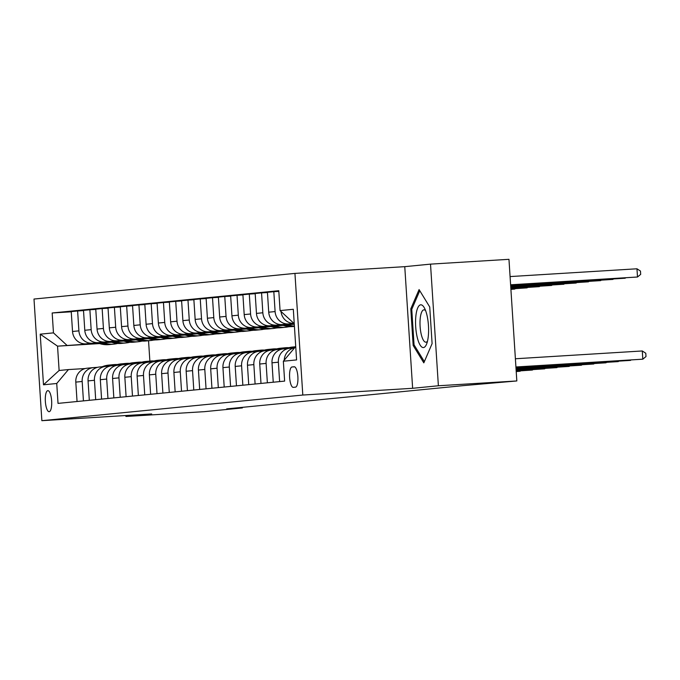 <?xml version="1.0" encoding="UTF-8"?>
<svg xmlns="http://www.w3.org/2000/svg" width="680" height="680" viewBox="0 0 680 680"><rect width="100%" height="100%" fill="white"/><g stroke="black" fill="none" stroke-linecap="round" stroke-linejoin="round"><path stroke-width="1.02" d="M49.181 411.697A10.54 3.153 -93.5 0 0 51.646 400.92A10.54 3.153 -93.5 0 0 47.855 390.651A10.54 3.153 -93.5 0 0 47.821 390.651A10.54 3.153 -93.5 0 0 45.356 401.421A10.54 3.153 -93.5 0 0 49.147 411.697A10.54 3.153 -93.5 0 0 49.181 411.697M294.942 273.402L34 299.047L41.862 420.682L302.804 395.037L294.942 273.402L404.762 266.662L412.632 388.297L438.379 385.764L430.517 264.129L404.762 266.662M430.517 264.129L508.963 259.318L516.825 380.953L438.379 385.764M516.825 380.953L463.123 385.645L226.703 408.884L242.394 407.923L242.361 407.346M294.168 366.775L292.009 366.979A10.208 3.051 -93.5 0 0 289.62 377.417A10.208 3.051 -93.5 0 0 293.293 387.37A10.208 3.051 -93.5 0 0 293.326 387.362L295.486 387.149A10.208 3.051 -93.5 0 0 297.874 376.72A10.208 3.051 -93.5 0 0 294.202 366.767A10.208 3.051 -93.5 0 0 294.168 366.775L294.236 366.767M293.471 322.975L294.194 322.923L293.471 322.975L280.067 310.59L278.783 290.708L52.173 312.978L71.255 311.805M280.067 310.59L293.318 309.289L296.591 359.916L283.348 361.216L295.043 347.301L295.766 347.225M99.645 343.578L57.545 346.162L59.117 370.49L68.434 369.572L56.737 383.495L58.021 403.385L284.631 381.106L283.348 361.216M56.737 383.495L43.495 384.795L40.222 334.169L53.465 332.868L52.173 312.978M125.876 415.531L125.936 416.475L204.382 411.663L242.394 407.923M125.936 416.475L151.691 413.942L41.862 420.682M412.632 388.297L302.804 395.037M68.434 369.572L85.246 368.543M83.436 400.885L82.178 381.48A13.175 12.571 -95.6 0 1 93.441 367.591A13.175 12.571 -95.6 0 1 93.882 367.557L97.512 367.336M95.693 399.678L94.444 380.273A13.175 12.571 -95.6 0 1 105.706 366.392A13.175 12.571 -95.6 0 1 106.139 366.35L109.769 366.129M107.959 398.471L106.701 379.066A13.175 12.571 -95.6 0 1 117.963 365.185A13.175 12.571 -95.6 0 1 118.405 365.151L122.034 364.922M120.216 397.264L118.966 377.859A13.175 12.571 -95.6 0 1 130.228 363.978A13.175 12.571 -95.6 0 1 130.662 363.945L134.3 363.724M132.481 396.066L131.223 376.661A13.175 12.571 -95.6 0 1 142.486 362.772A13.175 12.571 -95.6 0 1 142.928 362.738L146.557 362.517M144.746 394.859L143.488 375.453A13.175 12.571 -95.6 0 1 154.751 361.565A13.175 12.571 -95.6 0 1 155.193 361.53L158.822 361.309M157.004 393.652L155.754 374.247A13.175 12.571 -95.6 0 1 167.017 360.366A13.175 12.571 -95.6 0 1 167.45 360.324L171.088 360.102M169.269 392.445L168.011 373.039A13.175 12.571 -95.6 0 1 179.273 359.159A13.175 12.571 -95.6 0 1 179.715 359.125L183.345 358.896M181.534 391.238L180.276 371.832A13.175 12.571 -95.6 0 1 191.539 357.952A13.175 12.571 -95.6 0 1 191.981 357.918L195.611 357.697M193.792 390.039L192.542 370.634A13.175 12.571 -95.6 0 1 203.804 356.745A13.175 12.571 -95.6 0 1 204.238 356.711L207.868 356.49M206.057 388.832L204.799 369.427A13.175 12.571 -95.6 0 1 216.061 355.538A13.175 12.571 -95.6 0 1 216.504 355.504L220.133 355.283M218.314 387.625L217.065 368.22A13.175 12.571 -95.6 0 1 228.327 354.331A13.175 12.571 -95.6 0 1 228.76 354.297L232.399 354.076M230.579 386.418L229.322 367.013A13.175 12.571 -95.6 0 1 240.584 353.132A13.175 12.571 -95.6 0 1 241.026 353.099L244.655 352.869M242.845 385.212L241.587 365.806A13.175 12.571 -95.6 0 1 252.85 351.925A13.175 12.571 -95.6 0 1 253.292 351.892L256.921 351.671M255.102 384.013L253.852 364.607A13.175 12.571 -95.6 0 1 265.115 350.719A13.175 12.571 -95.6 0 1 265.548 350.684L269.186 350.464M267.368 382.806L266.109 363.4A13.175 12.571 -95.6 0 1 277.372 349.512A13.175 12.571 -95.6 0 1 277.814 349.477L281.444 349.256M279.633 381.599L278.375 362.194A13.175 12.571 -95.6 0 1 289.637 348.304A13.175 12.571 -95.6 0 1 290.079 348.271L293.709 348.05M148.546 340.723L149.863 361.072M294.236 323.595L288.499 323.944A13.175 12.571 -95.6 0 1 275.102 311.567L273.819 291.677L278.825 291.372M294.253 323.833L282.124 324.572A13.175 12.571 -95.6 0 1 268.727 312.197L267.435 292.306L273.819 291.677M294.27 324.046L276.241 325.15A13.175 12.571 -95.6 0 1 262.837 312.774L261.553 292.885L267.452 292.519M294.287 324.284L269.866 325.779A13.175 12.571 -95.6 0 1 256.462 313.403L255.178 293.514L261.553 292.885M282.736 325.21L263.976 326.357A13.175 12.571 -95.6 0 1 250.58 313.981L249.288 294.091L255.187 293.726M283.305 325.405L257.601 326.986A13.175 12.571 -95.6 0 1 244.197 314.602L242.913 294.721L249.288 294.091M270.478 326.409L251.719 327.565A13.175 12.571 -95.6 0 1 238.315 315.18L237.031 295.298L242.93 294.933M271.039 326.613L245.335 328.194A13.175 12.571 -95.6 0 1 231.94 315.809L230.648 295.919L237.031 295.298M258.213 327.615L239.453 328.772A13.175 12.571 -95.6 0 1 226.049 316.387L224.766 296.497L230.665 296.14M258.782 327.82L233.078 329.392A13.175 12.571 -95.6 0 1 219.674 317.016L218.391 297.126L224.766 296.497M245.948 328.822L227.188 329.97A13.175 12.571 -95.6 0 1 213.792 317.594L212.5 297.704L218.399 297.347M246.517 329.026L220.813 330.599A13.175 12.571 -95.6 0 1 207.417 318.223L206.125 298.333L212.5 297.704M233.69 330.029L214.931 331.177A13.175 12.571 -95.6 0 1 201.526 318.801L200.243 298.911L206.142 298.546M234.26 330.225L208.556 331.806A13.175 12.571 -95.6 0 1 195.151 319.43L193.868 299.54L200.243 298.911M221.425 331.236L202.666 332.384A13.175 12.571 -95.6 0 1 189.261 320.008L187.977 300.118L193.876 299.752M221.995 331.432L196.291 333.013A13.175 12.571 -95.6 0 1 182.886 320.628L181.602 300.747L187.977 300.118M209.159 332.435L190.4 333.591A13.175 12.571 -95.6 0 1 177.004 321.207L175.72 301.325L181.619 300.959M209.729 332.639L184.025 334.22A13.175 12.571 -95.6 0 1 170.629 321.835L169.337 301.945L175.72 301.325M196.903 333.642L178.143 334.798A13.175 12.571 -95.6 0 1 164.738 322.413L163.455 302.524L169.354 302.166M197.472 333.846L171.768 335.418A13.175 12.571 -95.6 0 1 158.363 323.043L157.08 303.152L163.455 302.524M184.637 334.849L165.877 335.997A13.175 12.571 -95.6 0 1 152.481 323.62L151.19 303.731L157.089 303.374M185.206 335.053L159.502 336.625A13.175 12.571 -95.6 0 1 146.098 324.25L144.815 304.359L151.19 303.731M172.38 336.056L153.62 337.203A13.175 12.571 -95.6 0 1 140.216 324.827L138.932 304.938L144.831 304.572M172.941 336.251L147.237 337.832A13.175 12.571 -95.6 0 1 133.841 325.457L132.549 305.567L138.932 304.938M160.114 337.263L141.355 338.411A13.175 12.571 -95.6 0 1 127.95 326.034L126.667 306.144L132.566 305.779M160.684 337.458L134.98 339.039A13.175 12.571 -95.6 0 1 121.575 326.655L120.292 306.774L126.667 306.144M147.849 338.462L129.089 339.618A13.175 12.571 -95.6 0 1 115.694 327.233L114.401 307.351L120.309 306.986M148.418 338.666L122.715 340.247A13.175 12.571 -95.6 0 1 109.319 327.862L108.026 307.972L114.401 307.351M135.592 339.668L116.832 340.825A13.175 12.571 -95.6 0 1 103.428 328.44L102.144 308.55L108.043 308.193M136.161 339.873L110.457 341.445A13.175 12.571 -95.6 0 1 97.053 329.069L95.769 309.179L102.144 308.55M123.326 340.875L104.567 342.023A13.175 12.571 -95.6 0 1 91.162 329.647L89.879 309.757L95.778 309.4M123.896 341.079L98.192 342.652A13.175 12.571 -95.6 0 1 84.787 330.276L83.504 310.386L89.879 309.757M111.061 342.082L92.302 343.23A13.175 12.571 -95.6 0 1 78.906 330.854L77.622 310.964L83.521 310.599M111.631 342.278L85.927 343.859A13.175 12.571 -95.6 0 1 72.531 331.483L71.239 311.593L77.622 310.964M98.804 343.289L57.545 346.162L40.222 334.169M290.411 326.629L288.159 326.85M278.154 327.837L275.901 328.058M265.889 329.043L263.636 329.264M253.631 330.25L251.371 330.471M241.366 331.457L239.113 331.678M229.1 332.656L226.848 332.877M216.844 333.863L214.582 334.084M204.578 335.07L202.326 335.291M192.312 336.277L190.06 336.498M180.055 337.484L177.803 337.705M167.79 338.683L165.537 338.903M155.533 339.889L153.272 340.111M294.227 323.374A13.175 12.571 -95.6 0 1 281.027 311.474M284.24 360.145A13.175 12.571 -95.6 0 1 294.567 347.863M273.25 382.228L272 362.822A13.175 12.571 -95.6 0 1 283.262 348.933L289.637 348.304M260.993 383.426L259.734 364.029A13.175 12.571 -95.6 0 1 270.997 350.14L277.372 349.512M248.727 384.633L247.477 365.228A13.175 12.571 -95.6 0 1 258.74 351.348L265.115 350.719M236.47 385.841L235.212 366.435A13.175 12.571 -95.6 0 1 246.475 352.554L252.85 351.925M224.204 387.048L222.947 367.642A13.175 12.571 -95.6 0 1 234.209 353.753L240.584 353.132M211.939 388.254L210.69 368.849A13.175 12.571 -95.6 0 1 221.952 354.96L228.327 354.331M199.682 389.453L198.424 370.056A13.175 12.571 -95.6 0 1 209.686 356.167L216.061 355.538M187.417 390.66L186.158 371.254A13.175 12.571 -95.6 0 1 197.421 357.374L203.804 356.745M175.151 391.867L173.901 372.462A13.175 12.571 -95.6 0 1 185.164 358.581L191.539 357.952M162.894 393.074L161.636 373.668A13.175 12.571 -95.6 0 1 172.898 359.779L179.273 359.159M150.629 394.281L149.379 374.875A13.175 12.571 -95.6 0 1 160.642 360.986L167.017 360.366M138.371 395.479L137.113 376.082A13.175 12.571 -95.6 0 1 148.376 362.194L154.751 361.565M126.106 396.686L124.848 377.281A13.175 12.571 -95.6 0 1 136.111 363.4L142.486 362.772M113.841 397.894L112.591 378.488A13.175 12.571 -95.6 0 1 123.853 364.607L130.228 363.978M101.584 399.1L100.326 379.695A13.175 12.571 -95.6 0 1 111.588 365.806L117.963 365.185M89.318 400.308L88.06 380.902A13.175 12.571 -95.6 0 1 99.322 367.013L105.706 366.392M53.465 332.868L66.861 345.245M77.053 401.514L75.803 382.109A13.175 12.571 -95.6 0 1 87.066 368.22L93.441 367.591M43.495 384.795L59.117 370.49M419.084 289.595L410.796 308.839L413.168 345.474L423.819 362.856L432.098 343.613L429.734 306.977L419.084 289.595M414.4 345.398L413.168 345.474M412.003 308.762L410.796 308.839M515.924 366.979L642.812 359.184L515.924 367.064M515.389 358.76L642.285 350.965L642.812 359.184L646 356.541L645.788 353.26L642.285 350.965M510.612 284.877L637.5 277.006L636.973 268.787L510.077 276.573M636.973 268.787L640.475 271.074L640.688 274.363L637.5 277.006L510.603 284.793M515.95 367.429L630.556 360.392L515.958 367.514M631.023 360L630.53 360.034M515.976 367.88L618.29 361.599L515.984 367.965M618.766 361.207L618.264 361.241M290.921 348.219A25.202 24.046 -95.6 0 1 295.74 346.808M286.135 348.653A25.202 24.046 -95.6 0 1 292.621 347.038L294.482 346.859A25.202 24.046 84.4 0 0 287.997 348.466M289.178 348.355A25.202 24.046 -95.6 0 1 295.664 346.74L295.732 346.732M516.01 368.33L606.033 362.805L516.018 368.416M295.077 346.808A25.202 24.046 84.4 0 0 294.482 346.859M606.5 362.414L606.008 362.44M510.637 285.337L625.243 278.205L510.637 285.243M625.711 277.814L625.217 277.848M510.671 285.787L612.977 279.412L510.663 285.694M613.445 279.021L612.952 279.055M282.243 325.023A25.202 24.046 84.4 0 0 292.978 326.527L294.423 326.383A25.202 24.046 84.4 0 1 284.265 324.896M287.555 324.692A25.202 24.046 84.4 0 0 294.406 326.12M294.414 326.324A25.202 24.046 -95.6 0 1 285.541 324.819M510.697 286.238L600.712 280.619L510.697 286.144M601.188 280.228L600.695 280.262M278.655 349.426A25.202 24.046 -95.6 0 1 285.26 347.76A25.202 24.046 -95.6 0 1 288.975 347.701M273.878 349.86A25.202 24.046 -95.6 0 1 280.356 348.245L282.225 348.058A25.202 24.046 84.4 0 0 275.74 349.673M276.913 349.562A25.202 24.046 -95.6 0 1 283.399 347.947L285.26 347.76M516.035 368.781L593.767 364.012L516.043 368.866M282.812 348.015A25.202 24.046 84.4 0 0 282.225 348.058M594.235 363.622L593.742 363.647M269.986 326.221A25.202 24.046 84.4 0 0 280.721 327.726L282.582 327.548A25.202 24.046 84.4 0 0 283.169 327.479M275.298 325.899A25.202 24.046 84.4 0 0 285.625 327.25A25.202 24.046 84.4 0 0 289.272 326.587M272 326.102A25.202 24.046 84.4 0 0 282.582 327.548M285.625 327.25L283.755 327.428A25.202 24.046 -95.6 0 1 273.275 326.026M510.731 286.688L588.455 281.826L510.723 286.594M588.923 281.435L588.429 281.46M417.248 337.416A21.412 6.401 -93.5 0 0 426.649 343.927A21.412 6.401 -93.5 0 0 426.912 314.959A21.412 6.401 -93.5 0 0 424.447 308.023A21.412 6.401 -93.5 0 0 416.704 311.049A21.412 6.401 -93.5 0 0 417.248 337.416M425.62 310.658A16.209 4.845 -93.5 0 0 423.946 309.825A16.209 4.845 -93.5 0 0 420.24 318.257A16.209 4.845 -93.5 0 0 421.277 334.509A16.209 4.845 -93.5 0 0 425.926 342.193A16.209 4.845 -93.5 0 0 427.49 341.164M424.346 361.632L414.052 344.837L411.757 309.341L419.773 290.717M266.39 350.633A25.202 24.046 -95.6 0 1 273.003 348.967A25.202 24.046 -95.6 0 1 276.709 348.908M261.613 351.067A25.202 24.046 -95.6 0 1 268.099 349.452L269.96 349.265A25.202 24.046 84.4 0 0 263.475 350.88M264.656 350.761A25.202 24.046 -95.6 0 1 271.133 349.154L273.003 348.967M516.069 369.231L581.502 365.211L516.069 369.317M270.547 349.214A25.202 24.046 84.4 0 0 269.96 349.265M581.978 364.82L581.485 364.854M254.133 351.841A25.202 24.046 -95.6 0 1 260.738 350.175A25.202 24.046 -95.6 0 1 264.444 350.106M249.348 352.265A25.202 24.046 -95.6 0 1 255.833 350.659L257.695 350.472A25.202 24.046 84.4 0 0 251.218 352.087M252.391 351.968A25.202 24.046 -95.6 0 1 258.876 350.353L260.738 350.175M516.094 369.682L569.245 366.418L516.103 369.775M258.289 350.421A25.202 24.046 84.4 0 0 257.695 350.472M569.712 366.027L569.219 366.061M241.868 353.039A25.202 24.046 -95.6 0 1 248.472 351.381A25.202 24.046 -95.6 0 1 252.186 351.313M237.09 353.473A25.202 24.046 -95.6 0 1 243.567 351.857L245.438 351.679A25.202 24.046 84.4 0 0 238.952 353.294M240.125 353.175A25.202 24.046 -95.6 0 1 246.611 351.56L248.472 351.381M516.129 370.132L556.979 367.625L516.129 370.226M246.024 351.628A25.202 24.046 84.4 0 0 245.438 351.679M557.447 367.234L556.954 367.268M229.611 354.246A25.202 24.046 -95.6 0 1 236.215 352.589A25.202 24.046 -95.6 0 1 239.921 352.521M224.825 354.679A25.202 24.046 -95.6 0 1 231.31 353.065L233.172 352.886A25.202 24.046 84.4 0 0 226.686 354.493M227.868 354.382A25.202 24.046 -95.6 0 1 234.353 352.767L236.215 352.589M516.154 370.583L544.714 368.832L516.163 370.676M233.758 352.835A25.202 24.046 84.4 0 0 233.172 352.886M545.19 368.441L544.697 368.466M217.345 355.453A25.202 24.046 -95.6 0 1 223.95 353.787A25.202 24.046 -95.6 0 1 227.655 353.727M212.559 355.887A25.202 24.046 -95.6 0 1 219.045 354.272L220.906 354.093A25.202 24.046 84.4 0 0 214.429 355.7M215.602 355.589A25.202 24.046 -95.6 0 1 222.088 353.974L223.95 353.787M516.179 371.034L532.457 370.039L516.188 371.127M221.501 354.042A25.202 24.046 84.4 0 0 220.906 354.093M532.924 369.648L532.432 369.673M257.72 327.428A25.202 24.046 84.4 0 0 268.455 328.933L270.317 328.754A25.202 24.046 84.4 0 0 270.903 328.686M263.032 327.105A25.202 24.046 84.4 0 0 273.36 328.457A25.202 24.046 84.4 0 0 277.006 327.794M259.734 327.309A25.202 24.046 84.4 0 0 270.317 328.754M273.36 328.457L271.499 328.635A25.202 24.046 -95.6 0 1 261.01 327.225M510.756 287.139L576.189 283.033L510.748 287.045M576.657 282.642L576.164 282.668M245.454 328.635A25.202 24.046 84.4 0 0 256.19 330.14L258.06 329.953A25.202 24.046 84.4 0 0 258.647 329.894M250.767 328.312A25.202 24.046 84.4 0 0 261.094 329.655A25.202 24.046 84.4 0 0 264.75 329.001M247.477 328.508A25.202 24.046 84.4 0 0 258.06 329.953M261.094 329.655L259.233 329.842A25.202 24.046 -95.6 0 1 248.752 328.431M510.79 287.589L563.924 284.231L510.782 287.495M564.4 283.841L563.907 283.875M233.198 329.842A25.202 24.046 84.4 0 0 243.933 331.347L245.794 331.16A25.202 24.046 84.4 0 0 246.381 331.1M238.51 329.511A25.202 24.046 84.4 0 0 248.838 330.863A25.202 24.046 84.4 0 0 252.484 330.208M235.212 329.715A25.202 24.046 84.4 0 0 245.794 331.16M248.838 330.863L246.976 331.05A25.202 24.046 -95.6 0 1 236.487 329.638M510.816 288.039L551.667 285.438L510.808 287.946M552.135 285.048L551.641 285.082M220.932 331.05A25.202 24.046 84.4 0 0 231.667 332.554L233.529 332.367A25.202 24.046 84.4 0 0 234.124 332.299M226.245 330.718A25.202 24.046 84.4 0 0 236.572 332.07A25.202 24.046 84.4 0 0 240.227 331.406M222.947 330.922A25.202 24.046 84.4 0 0 233.529 332.367M236.572 332.07L234.71 332.248A25.202 24.046 -95.6 0 1 224.222 330.846M510.841 288.49L539.402 286.646L510.841 288.397M539.877 286.254L539.376 286.288M208.675 332.248A25.202 24.046 84.4 0 0 219.41 333.752L221.272 333.574A25.202 24.046 84.4 0 0 221.858 333.506M213.987 331.925A25.202 24.046 84.4 0 0 224.315 333.276A25.202 24.046 84.4 0 0 227.962 332.613M210.69 332.129A25.202 24.046 84.4 0 0 221.272 333.574M224.315 333.276L222.445 333.455A25.202 24.046 -95.6 0 1 211.964 332.052M510.875 288.94L527.144 287.852L510.867 288.847M527.612 287.462L527.119 287.487M205.079 356.66A25.202 24.046 -95.6 0 1 211.692 354.994A25.202 24.046 -95.6 0 1 215.398 354.934M200.303 357.094A25.202 24.046 -95.6 0 1 206.788 355.478L208.649 355.291A25.202 24.046 84.4 0 0 202.164 356.906M203.345 356.787A25.202 24.046 -95.6 0 1 209.822 355.181L211.692 354.994M516.213 371.484L520.192 371.238L516.222 371.577M209.236 355.24A25.202 24.046 84.4 0 0 208.649 355.291M520.667 370.846L520.166 370.88M196.409 333.455A25.202 24.046 84.4 0 0 207.145 334.959L209.006 334.781A25.202 24.046 84.4 0 0 209.593 334.713M201.722 333.132A25.202 24.046 84.4 0 0 212.049 334.483A25.202 24.046 84.4 0 0 215.696 333.82M198.424 333.336A25.202 24.046 84.4 0 0 209.006 334.781M212.049 334.483L210.188 334.662A25.202 24.046 -95.6 0 1 199.699 333.251M510.901 289.391L514.879 289.06L510.901 289.298M515.346 288.668L514.854 288.694M192.822 357.867A25.202 24.046 -95.6 0 1 199.427 356.201A25.202 24.046 -95.6 0 1 203.133 356.133M188.037 358.292A25.202 24.046 -95.6 0 1 194.522 356.685L196.384 356.499A25.202 24.046 84.4 0 0 189.907 358.113M191.08 357.995A25.202 24.046 -95.6 0 1 197.566 356.379L199.427 356.201M196.979 356.447A25.202 24.046 84.4 0 0 196.384 356.499M184.144 334.662A25.202 24.046 84.4 0 0 194.88 336.166L196.749 335.988A25.202 24.046 84.4 0 0 197.336 335.92M189.456 334.339A25.202 24.046 84.4 0 0 199.784 335.682A25.202 24.046 84.4 0 0 203.439 335.027M186.167 334.534A25.202 24.046 84.4 0 0 196.749 335.988M199.784 335.682L197.922 335.869A25.202 24.046 -95.6 0 1 187.442 334.458M180.557 359.074A25.202 24.046 -95.6 0 1 187.161 357.408A25.202 24.046 -95.6 0 1 190.876 357.34M175.78 359.499A25.202 24.046 -95.6 0 1 182.257 357.884L184.127 357.705A25.202 24.046 84.4 0 0 177.642 359.32M178.815 359.201A25.202 24.046 -95.6 0 1 185.3 357.587L187.161 357.408M184.714 357.654A25.202 24.046 84.4 0 0 184.127 357.705M171.887 335.869A25.202 24.046 84.4 0 0 182.623 337.374L184.484 337.186A25.202 24.046 84.4 0 0 185.07 337.127M177.2 335.537A25.202 24.046 84.4 0 0 187.527 336.889A25.202 24.046 84.4 0 0 191.173 336.234M173.901 335.741A25.202 24.046 84.4 0 0 184.484 337.186M187.527 336.889L185.657 337.076A25.202 24.046 -95.6 0 1 175.177 335.665M168.292 360.273A25.202 24.046 -95.6 0 1 174.905 358.615A25.202 24.046 -95.6 0 1 178.611 358.547M163.514 360.706A25.202 24.046 -95.6 0 1 170 359.091L171.862 358.912A25.202 24.046 84.4 0 0 165.376 360.519M166.557 360.409A25.202 24.046 -95.6 0 1 173.034 358.793L174.905 358.615M172.448 358.861A25.202 24.046 84.4 0 0 171.862 358.912M159.621 337.076A25.202 24.046 84.4 0 0 170.357 338.58L172.219 338.394A25.202 24.046 84.4 0 0 172.805 338.325M164.934 336.745A25.202 24.046 84.4 0 0 175.261 338.096A25.202 24.046 84.4 0 0 178.908 337.433M161.636 336.949A25.202 24.046 84.4 0 0 172.219 338.394M175.261 338.096L173.4 338.283A25.202 24.046 -95.6 0 1 162.911 336.872M156.034 361.479A25.202 24.046 -95.6 0 1 162.639 359.813A25.202 24.046 -95.6 0 1 166.345 359.754M151.249 361.913A25.202 24.046 -95.6 0 1 157.734 360.298L159.596 360.12A25.202 24.046 84.4 0 0 153.119 361.726M154.292 361.615A25.202 24.046 -95.6 0 1 160.778 360L162.639 359.813M160.191 360.069A25.202 24.046 84.4 0 0 159.596 360.12M147.356 338.274A25.202 24.046 84.4 0 0 158.091 339.779L159.962 339.6A25.202 24.046 84.4 0 0 160.548 339.532M152.668 337.951A25.202 24.046 84.4 0 0 162.996 339.303A25.202 24.046 84.4 0 0 166.651 338.64M149.379 338.155A25.202 24.046 84.4 0 0 159.962 339.6M162.996 339.303L161.135 339.481A25.202 24.046 -95.6 0 1 150.654 338.079M143.769 362.686A25.202 24.046 -95.6 0 1 150.374 361.021A25.202 24.046 -95.6 0 1 154.088 360.961M138.992 363.12A25.202 24.046 -95.6 0 1 145.469 361.505L147.339 361.318A25.202 24.046 84.4 0 0 140.853 362.933M142.026 362.814A25.202 24.046 -95.6 0 1 148.512 361.207L150.374 361.021M147.925 361.267A25.202 24.046 84.4 0 0 147.339 361.318M135.099 339.481A25.202 24.046 84.4 0 0 145.834 340.986L147.696 340.808A25.202 24.046 84.4 0 0 148.282 340.74M140.411 339.159A25.202 24.046 84.4 0 0 150.739 340.51A25.202 24.046 84.4 0 0 154.385 339.847M137.113 339.363A25.202 24.046 84.4 0 0 147.696 340.808M150.739 340.51L148.877 340.688A25.202 24.046 -95.6 0 1 138.388 339.277M131.512 363.894A25.202 24.046 -95.6 0 1 138.117 362.227A25.202 24.046 -95.6 0 1 141.822 362.159M126.727 364.319A25.202 24.046 -95.6 0 1 133.212 362.712L135.073 362.525A25.202 24.046 84.4 0 0 128.588 364.14M129.769 364.021A25.202 24.046 -95.6 0 1 136.255 362.414L138.117 362.227M135.66 362.474A25.202 24.046 84.4 0 0 135.073 362.525M119.246 365.1A25.202 24.046 -95.6 0 1 125.851 363.434A25.202 24.046 -95.6 0 1 129.557 363.366M114.461 365.525A25.202 24.046 -95.6 0 1 120.946 363.911L122.808 363.732A25.202 24.046 84.4 0 0 116.331 365.347M117.504 365.228A25.202 24.046 -95.6 0 1 123.99 363.613L125.851 363.434M123.403 363.681A25.202 24.046 84.4 0 0 122.808 363.732M106.981 366.299A25.202 24.046 -95.6 0 1 113.594 364.642A25.202 24.046 -95.6 0 1 117.3 364.574M102.204 366.732A25.202 24.046 -95.6 0 1 108.689 365.118L110.551 364.939A25.202 24.046 84.4 0 0 104.066 366.546M105.247 366.435A25.202 24.046 -95.6 0 1 111.724 364.82L113.594 364.642M111.138 364.888A25.202 24.046 84.4 0 0 110.551 364.939M122.833 340.688A25.202 24.046 84.4 0 0 133.569 342.193L135.43 342.014A25.202 24.046 84.4 0 0 136.025 341.947M128.146 340.365A25.202 24.046 84.4 0 0 138.474 341.708A25.202 24.046 84.4 0 0 142.129 341.054M124.848 340.561A25.202 24.046 84.4 0 0 135.43 342.014M138.474 341.708L136.612 341.896A25.202 24.046 -95.6 0 1 126.123 340.484M110.576 341.896A25.202 24.046 84.4 0 0 121.312 343.4L123.173 343.213A25.202 24.046 84.4 0 0 123.76 343.153M115.889 341.564A25.202 24.046 84.4 0 0 126.217 342.916A25.202 24.046 84.4 0 0 129.863 342.261M112.591 341.768A25.202 24.046 84.4 0 0 123.173 343.213M126.217 342.916L124.346 343.102A25.202 24.046 -95.6 0 1 113.866 341.692M98.311 343.102A25.202 24.046 84.4 0 0 109.046 344.607L110.908 344.42A25.202 24.046 84.4 0 0 111.494 344.352M103.623 342.771A25.202 24.046 84.4 0 0 113.951 344.123A25.202 24.046 84.4 0 0 117.597 343.459M100.326 342.975A25.202 24.046 84.4 0 0 110.908 344.42M113.951 344.123L112.09 344.309A25.202 24.046 -95.6 0 1 101.6 342.899M282.124 324.572L288.499 323.944M269.866 325.779L276.241 325.15M257.601 326.986L263.976 326.357M245.335 328.194L251.719 327.565M233.078 329.392L239.453 328.772M220.813 330.599L227.188 329.97M208.556 331.806L214.931 331.177M196.291 333.013L202.666 332.384M184.025 334.22L190.4 333.591M171.768 335.418L178.143 334.798M159.502 336.625L165.877 335.997M147.237 337.832L153.62 337.203M134.98 339.039L141.355 338.411M122.715 340.247L129.089 339.618M110.457 341.445L116.832 340.825M98.192 342.652L104.567 342.023M85.927 343.859L92.302 343.23M272 362.822L278.375 362.194M268.727 312.197L275.102 311.567M259.734 364.029L266.109 363.4M256.462 313.403L262.837 312.774M247.477 365.228L253.852 364.607M244.197 314.602L250.58 313.981M235.212 366.435L241.587 365.806M231.94 315.809L238.315 315.18M222.947 367.642L229.322 367.013M219.674 317.016L226.049 316.387M210.69 368.849L217.065 368.22M207.417 318.223L213.792 317.594M198.424 370.056L204.799 369.427M195.151 319.43L201.526 318.801M186.158 371.254L192.542 370.634M182.886 320.628L189.261 320.008M173.901 372.462L180.276 371.832M170.629 321.835L177.004 321.207M161.636 373.668L168.011 373.039M158.363 323.043L164.738 322.413M149.379 374.875L155.754 374.247M146.098 324.25L152.481 323.62M137.113 376.082L143.488 375.453M133.841 325.457L140.216 324.827M124.848 377.281L131.223 376.661M121.575 326.655L127.95 326.034M112.591 378.488L118.966 377.859M109.319 327.862L115.694 327.233M100.326 379.695L106.701 379.066M97.053 329.069L103.428 328.44M88.06 380.902L94.444 380.273M84.787 330.276L91.162 329.647M75.803 382.109L82.178 381.48M72.531 331.483L78.906 330.854M294.584 366.826L292.009 366.979"/></g></svg>

